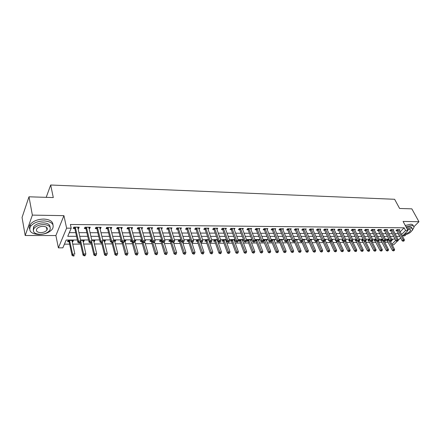 <?xml version="1.0" encoding="UTF-8"?>
<svg xmlns="http://www.w3.org/2000/svg" width="441" height="441" viewBox="0 0 441 441"><rect width="100%" height="100%" fill="white"/><g stroke="black" fill="none" stroke-linecap="round" stroke-linejoin="round"><path stroke-width="0.66" d="M77.368 239.998L66.167 240.031L62.854 247.831L58.394 247.87L66.613 228.162L71.199 228.195L67.749 236.315L76.547 236.315M55.886 235.544L63.923 215.649L32.369 215.109L28.985 196.802L22.05 217.468L25.198 235.516L55.886 235.544L58.394 247.87M402.644 235.858L404.744 235.858L405.952 234.651M397.209 241.288L393.664 244.832L392.187 244.843M64.408 244.171L69.628 244.143M72.677 244.121L80.565 244.077M83.608 244.055L91.309 244.011M94.341 243.989L101.865 243.945M104.886 243.928L112.24 243.879M115.25 243.862L122.433 243.818M125.431 243.801L132.449 243.757M135.442 243.741L142.3 243.697M145.282 243.68L151.985 243.636M154.951 243.619L161.505 243.581M164.465 243.564L170.871 243.526M173.82 243.504L180.082 243.465M183.021 243.449L189.145 243.41M192.072 243.393L198.064 243.355M200.98 243.338L206.835 243.305M209.74 243.289L215.467 243.25M218.367 243.234L223.967 243.2M226.856 243.184L232.335 243.151M235.207 243.129L240.571 243.096M243.432 243.079L248.68 243.046M251.53 243.03L256.662 243.002M259.506 242.985L264.528 242.952M267.362 242.936L272.273 242.903M275.096 242.886L279.908 242.859M282.72 242.842L287.422 242.815M290.222 242.798L294.831 242.765M297.62 242.748L302.129 242.721M304.907 242.704L309.323 242.677M312.09 242.66L316.412 242.638M319.174 242.616L323.402 242.594M326.153 242.578L330.292 242.55M333.032 242.533L337.084 242.511M339.813 242.495L343.782 242.467M346.499 242.451L350.386 242.429M353.092 242.412L356.901 242.39M359.597 242.374L363.323 242.352M366.008 242.335L369.663 242.313M372.336 242.296L375.914 242.274M378.576 242.258L382.082 242.236M384.734 242.219L388.168 242.197M32.369 215.109L25.198 235.516M413.912 226.729L418.95 221.707L403.085 221.437L407.98 230.527L402.407 236.095M28.985 196.802L53.3 197.568L50.682 185.011L394.623 199.282L399.601 208.466L411.833 208.852L418.95 221.707M390.5 241.585L390.792 241.293M392.005 240.064L392.925 239.132M389.061 239.435L387.336 239.441L386.399 240.406L387.181 240.4M382.749 239.457L381.245 239.463L380.302 240.428L381.101 240.422M376.349 239.474L375.065 239.48L374.128 240.455L374.938 240.45M369.861 239.496L368.797 239.502L367.871 240.477L368.687 240.477M363.279 239.518L362.452 239.518L361.526 240.505L362.359 240.499M356.604 239.535L356.014 239.54L355.093 240.532L355.937 240.527M349.834 239.557L348.572 240.56L349.426 240.554M342.96 239.579L341.962 240.588L342.828 240.582M339.024 240.003L339.394 239.59L338.831 239.59M336.048 239.722L335.254 240.615L336.136 240.61M332.007 240.317L332.635 239.612L331.77 239.612M329.069 239.948L328.457 240.643L329.344 240.637M325.138 240.362L325.778 239.628L324.598 239.634M321.98 240.185L321.561 240.67L322.2 240.665M318.176 240.4L318.821 239.65L317.322 239.656M314.791 240.433L314.56 240.698L314.913 240.698M311.114 240.444L311.765 239.672L309.94 239.678M303.943 240.488L304.61 239.695L302.443 239.7M296.672 240.538L297.35 239.717L294.831 239.728M289.29 240.582L289.98 239.739L287.097 239.75M281.799 240.632L282.499 239.761L279.247 239.772M274.197 240.687L274.908 239.788L271.276 239.799M266.48 240.736L267.202 239.81L263.271 240.069M263.183 240.907L263.641 240.907M258.647 240.792L259.374 239.832L255.576 239.843L255.135 240.433M254.948 240.946L255.78 240.94M250.692 240.852L251.431 239.86L247.577 239.871L246.756 240.979L247.803 240.973M242.616 240.913L243.366 239.882L239.452 239.893L238.642 241.012L239.706 241.006M235.097 239.91L231.194 239.921L230.395 241.045L231.475 241.04M235.125 239.976L234.408 240.973M226.448 239.937L222.815 239.948L222.021 241.078L223.118 241.073M226.586 240.312L226.079 241.04M217.661 239.959L214.298 239.97L213.516 241.117L214.635 241.111M217.909 240.67L217.617 241.095L217.292 240.18M208.725 239.987L205.644 239.998L204.878 241.15L206.008 241.144M199.641 240.014L196.851 240.025L196.096 241.188L197.243 241.183M190.402 240.047L187.916 240.053L187.171 241.221L188.34 241.216M181.008 240.075L178.831 240.08L178.103 241.26L179.289 241.255M171.45 240.102L169.598 240.108L168.881 241.299L170.088 241.293M161.731 240.13L160.215 240.136L159.51 241.337L160.739 241.332M155.045 240.543L155.271 240.152L154.929 240.152M151.836 240.163L150.668 240.169L149.979 241.376L151.23 241.37M144.78 241.398L145.64 240.18L144.874 240.185M141.776 240.196L140.96 240.196L140.288 241.414L141.555 241.409M134.803 241.436L135.183 241.436L135.85 240.213L134.637 240.213M131.528 240.224L131.093 240.224L130.431 241.459L131.721 241.453M124.809 241.481L125.238 241.475L125.889 240.24L124.224 240.246M121.104 240.257L120.404 241.497L121.429 241.492M114.643 241.519L115.123 241.519L115.757 240.273L113.618 240.279M110.603 240.742L110.2 241.541L110.801 241.536M104.302 241.563L104.826 241.563L105.449 240.306L102.819 240.312M93.773 241.607L94.352 241.602L94.953 240.334L91.822 240.345M83.057 241.651L83.691 241.646L84.275 240.367L80.615 240.378M72.148 241.696L72.842 241.69L73.404 240.4L68.118 240.417L67.567 241.712L69 241.707M400.147 231.834L404.127 227.81L70.389 224.497L71.199 228.195M69.303 232.65L75.731 232.666M78.878 232.677L86.883 232.705M90.014 232.716L97.83 232.743M100.95 232.749L108.58 232.776M111.694 232.787L119.136 232.809M122.24 232.82L129.511 232.842M132.603 232.854L139.703 232.876M142.785 232.887L149.714 232.909M152.79 232.92L159.559 232.942M162.619 232.953L169.234 232.975M172.288 232.986L178.743 233.008M181.786 233.019L188.098 233.035M191.129 233.046L197.292 233.069M200.313 233.08L206.338 233.096M209.348 233.107L215.236 233.124M218.234 233.135L223.989 233.157M226.977 233.162L232.6 233.184M235.577 233.19L241.078 233.212M244.038 233.223L249.419 233.239M252.373 233.245L257.627 233.267M260.57 233.272L265.708 233.289M268.641 233.3L273.668 233.317M276.584 233.328L281.501 233.344M284.412 233.355L289.219 233.366M292.113 233.377L296.815 233.394M299.704 233.405L304.301 233.416M307.179 233.427L311.677 233.443M314.538 233.449L318.942 233.465M321.792 233.476L326.097 233.487M328.942 233.498L333.153 233.51M335.987 233.521L340.105 233.537M342.927 233.543L346.957 233.559M349.768 233.565L353.71 233.581M356.51 233.587L360.369 233.603M363.158 233.609L366.94 233.625M369.712 233.631L373.411 233.642M376.179 233.653L379.795 233.664M382.551 233.675L386.09 233.686M388.835 233.697L392.303 233.708M395.037 233.713L398.377 233.625M399.298 230.235L399.844 229.678L396.933 229.656L395.957 230.649L396.751 230.654M393.196 230.202L393.752 229.629L390.798 229.607L389.827 230.61L390.627 230.615M387.011 230.169L387.573 229.585L384.574 229.557L383.609 230.566L384.425 230.571M380.737 230.136L381.311 229.535L378.273 229.513L377.309 230.527L378.135 230.533M374.376 230.103L374.955 229.485L371.879 229.458L370.92 230.483L371.757 230.489M367.926 230.064L368.516 229.436L365.396 229.408L364.442 230.439L365.291 230.445M361.388 230.031L361.989 229.381L358.82 229.359L357.872 230.395L358.731 230.4M354.757 229.998L355.363 229.331L352.15 229.309L351.207 230.351L352.083 230.356M348.032 229.965L348.644 229.281L345.386 229.254L344.449 230.307L345.336 230.312M341.207 229.932L341.83 229.226L338.523 229.199L337.591 230.257L338.49 230.263M334.284 229.899L334.917 229.171L331.566 229.144L330.64 230.213L331.549 230.219M327.261 229.86L327.906 229.116L324.499 229.088L323.578 230.163L324.504 230.169M320.133 229.827L320.783 229.061L317.333 229.033L316.418 230.119L317.355 230.125M312.901 229.794L313.562 229.006L310.056 228.978L309.152 230.07L310.1 230.075M305.558 229.761L306.23 228.951L302.675 228.923L301.771 230.02L302.741 230.026M298.105 229.728L298.789 228.89L295.178 228.862L294.285 229.97L295.266 229.976M290.542 229.7L291.236 228.829L287.571 228.802L286.683 229.921L287.681 229.926M282.863 229.667L283.563 228.769L279.842 228.741L278.966 229.866L279.974 229.871M275.063 229.634L275.779 228.708L271.998 228.681L271.127 229.816L272.152 229.822M267.141 229.607L267.869 228.647L264.027 228.62L263.167 229.761L264.214 229.767M259.099 229.574L259.837 228.587L255.934 228.554L255.085 229.706L256.144 229.717M250.929 229.546L251.679 228.521L247.715 228.493L246.872 229.651L247.952 229.662M242.627 229.518L243.388 228.46L239.364 228.427L238.531 229.596L239.623 229.601M234.193 229.491L234.97 228.394L230.88 228.361L230.059 229.541L231.167 229.546M225.621 229.469L226.409 228.328L222.253 228.295L221.443 229.48L222.573 229.491M216.911 229.447L217.716 228.256L213.488 228.223L212.689 229.425L213.835 229.43M208.053 229.392L208.874 228.19L204.58 228.157L203.792 229.364L204.96 229.37M199.04 229.331L199.889 228.118L195.523 228.085L194.751 229.303L195.936 229.309M189.873 229.27L190.755 228.047L186.317 228.014L185.551 229.243L186.758 229.248M180.556 229.21L181.466 227.975L176.951 227.942L176.202 229.182L177.431 229.188M171.08 229.144L172.018 227.903L167.431 227.865L166.692 229.116L167.938 229.122M161.439 229.083L162.415 227.826L157.74 227.788L157.024 229.05L158.291 229.061M151.632 229.017L152.641 227.749L147.889 227.71L147.184 228.984L148.474 228.995M141.655 228.951L142.697 227.672L137.862 227.633L137.168 228.918L138.485 228.929M131.506 228.879L131.892 228.885L132.576 227.595L127.658 227.556L126.98 228.851L128.32 228.857M121.17 228.813L121.611 228.813L122.278 227.512L117.273 227.473L116.611 228.78L117.973 228.791M110.652 228.741L111.149 228.747L111.799 227.429L106.7 227.391L106.061 228.708L107.444 228.719M99.947 228.67L100.498 228.675L101.127 227.347L95.934 227.308L95.317 228.636L96.722 228.647M89.043 228.598L89.65 228.598L90.262 227.264L84.975 227.22L84.374 228.565L85.808 228.576M77.936 228.521L78.608 228.526L79.198 227.176L73.812 227.137L73.234 228.493L74.694 228.499M50.682 185.011L46.2 197.342M63.923 215.649L66.613 228.162M404.127 227.81L405.571 230.511L407.98 230.527M395.136 239.127L391.663 239.138M388.912 239.143L385.362 239.154M382.601 239.165L378.973 239.171M376.201 239.182L372.496 239.193M369.712 239.198L365.925 239.209M363.136 239.215L359.266 239.226M356.46 239.237L352.502 239.243M349.685 239.254L345.645 239.265M342.817 239.27L338.688 239.281M335.849 239.292L331.626 239.303M328.771 239.309L324.455 239.32M321.594 239.331L317.184 239.342M314.312 239.347L309.797 239.364M306.914 239.369L302.3 239.38M299.406 239.391L294.693 239.402M291.782 239.413L286.964 239.424M284.043 239.43L279.114 239.446M276.182 239.452L271.138 239.469M268.2 239.474L263.04 239.491M260.085 239.496L254.815 239.513M251.85 239.518L246.453 239.535M243.476 239.546L237.958 239.557M234.97 239.568L229.326 239.584M226.327 239.59L220.55 239.606M217.54 239.612L211.625 239.628M208.604 239.639L202.551 239.656M199.519 239.661L193.329 239.678M190.286 239.689L183.947 239.706M180.893 239.717L174.404 239.733M171.34 239.739L164.697 239.761M161.621 239.766L154.819 239.788M151.732 239.794L144.769 239.816M141.666 239.821L134.538 239.843M131.429 239.849L124.125 239.871M121.005 239.876L113.519 239.898M110.388 239.91L102.725 239.926M99.583 239.937L91.728 239.959M88.575 239.965L80.527 239.987M391.878 244.253L395.77 240.345M400.621 237.881L398.124 240.378M396.448 236.409L399.794 236.31M401.569 234.524L405.571 230.511M79.7 236.321L87.726 236.321M90.868 236.321L98.701 236.326M101.832 236.326L109.478 236.326M112.604 236.326L120.068 236.332M123.177 236.332L130.464 236.332M133.568 236.332L140.679 236.337M143.772 236.337L150.717 236.337M153.799 236.337L160.585 236.343M163.655 236.343L170.281 236.343M173.341 236.343L179.812 236.348M182.861 236.348L189.189 236.348M192.226 236.348L198.4 236.354M201.427 236.354L207.468 236.354M210.484 236.354L216.382 236.359M219.386 236.359L225.153 236.359M228.146 236.359L233.78 236.365M236.762 236.365L242.274 236.365M245.24 236.365L250.626 236.365M253.586 236.37L258.85 236.37M261.8 236.37L266.948 236.37M269.886 236.37L274.919 236.376M277.847 236.376L282.769 236.376M285.68 236.376L290.492 236.376M293.397 236.382L298.105 236.382M300.999 236.382L305.602 236.382M308.485 236.382L312.989 236.387M315.855 236.387L320.26 236.387M323.121 236.387L327.431 236.387M330.276 236.393L334.493 236.393M337.332 236.393L341.455 236.393M344.283 236.393L348.318 236.393M351.13 236.398L355.082 236.398M357.883 236.398L361.747 236.398M364.542 236.398L368.323 236.398M371.102 236.404L374.8 236.404M377.573 236.404L381.195 236.404M383.951 236.404L387.496 236.404M390.246 236.409L393.714 236.409M398.278 233.724L399.695 236.409M72.561 240.406L72.842 241.69M83.404 240.373L83.691 241.646M94.054 240.339L94.352 241.602M104.517 240.306L104.826 241.563M114.798 240.273L115.123 241.519M124.908 240.246L125.238 241.475M134.841 240.213L135.183 241.436M208.676 240.086L209.04 241.133M207.705 228.311L208.08 229.392M198.704 228.151L199.112 229.331M189.575 228.036L189.988 229.27M180.308 227.964L180.711 229.21M170.882 227.892L171.279 229.149M161.296 227.815L161.682 229.083M151.55 227.743L151.925 229.017M141.627 227.666L141.996 228.951M131.534 227.584L131.892 228.885M121.264 227.506L121.611 228.813M110.807 227.424L111.149 228.747M100.168 227.341L100.498 228.675M89.33 227.258L89.65 228.598M78.3 227.17L78.608 228.526M397.925 229.932L396.95 230.924L402.186 240.841L403.179 239.854L397.721 229.662M403.625 240.863L403.228 241.26L404.11 240.863L403.625 240.863L403.179 239.854L404.397 239.849L399.055 229.673M396.95 230.924L396.371 230.23M402.186 240.841L403.228 241.26M404.11 240.863L404.397 239.849M386.812 239.976L392.44 250.505L393.4 249.551L394.612 249.534L390.235 241.067M388.124 239.441L393.4 249.551L393.841 250.543L393.455 250.923L394.326 250.538L393.841 250.543M394.612 249.534L394.326 250.538M393.455 250.923L392.44 250.505M391.801 229.888L390.831 230.886L396.04 240.869L397.032 239.876L391.597 229.612M397.484 240.891L397.087 241.288L397.975 240.891L397.484 240.891L397.032 239.876L398.267 239.871L392.953 229.623M390.831 230.886L390.241 230.18M396.04 240.869L397.087 241.288M397.975 240.891L398.267 239.871M385.594 229.838L384.629 230.847L389.816 240.896L390.803 239.898L385.39 229.568M391.255 240.924L390.864 241.321L391.757 240.918L391.255 240.924L390.803 239.898L392.055 239.893L386.763 229.579M384.629 230.847L384.034 230.125M389.816 240.896L390.864 241.321M391.757 240.918L392.055 239.893M379.299 229.794L378.339 230.808L383.499 240.924L384.48 239.921L379.095 229.518M384.943 240.951L384.552 241.354L385.451 240.951L384.943 240.951L384.48 239.921L385.754 239.915L380.489 229.529M378.339 230.808L377.733 230.075M383.499 240.924L384.552 241.354M385.451 240.951L385.754 239.915M380.726 239.992L386.333 250.598L387.292 249.639L388.515 249.623L384.227 241.221M382.038 239.457L387.292 249.639L387.738 250.637L387.352 251.023L388.229 250.631L387.738 250.637M388.515 249.623L388.229 250.631M387.352 251.023L386.333 250.598M374.552 240.009L380.148 250.692L381.101 249.727L382.341 249.711L378.135 241.381M375.87 239.48L381.101 249.727L381.548 250.731L381.167 251.116L382.049 250.725L381.548 250.731M382.341 249.711L382.049 250.725M381.167 251.116L380.148 250.692M368.301 240.025L373.874 250.791L374.822 249.821L376.085 249.799L371.901 241.42M369.619 239.496L374.822 249.821L375.274 250.83L374.9 251.216L375.782 250.824L375.274 250.83M376.085 249.799L375.782 250.824M374.9 251.216L373.874 250.791M372.921 229.744L371.961 230.764L377.099 240.957L378.075 239.943L372.717 229.469M378.543 240.984L378.152 241.387L379.056 240.979L378.543 240.984L378.075 239.943L379.365 239.937L374.122 229.48M371.961 230.764L371.35 230.026M377.099 240.957L378.152 241.387M379.056 240.979L379.365 239.937M361.962 240.042L367.513 250.885L368.461 249.909L369.74 249.893L365.578 241.453M364.101 241.051L368.919 250.929L368.538 251.32L369.051 251.309L369.431 250.918L368.919 250.929M369.74 249.893L369.431 250.918M368.538 251.32L367.513 250.885M412.203 230.478L414.016 227.335C413.983 226.194 413.074 225.594 411.304 225.533L405.979 226.806M413.305 226.018C413.261 224.882 412.352 224.282 410.588 224.221L405.268 225.489M406.448 227.677L409.943 226.9C411.227 226.939 411.877 227.374 411.905 228.201L412.037 228.449M403.482 235.02L403.675 235.025C408.344 234.27 411.304 232.401 412.555 229.403C412.533 228.576 411.877 228.146 410.593 228.107L407.098 228.89M404.706 233.802L404.893 233.807C407.903 233.322 409.81 232.115 410.621 230.185L409.353 229.348L407.534 229.695M39.023 234.535C45.318 234.27 49.833 232.368 52.556 228.829C54.535 224.249 51.724 221.608 44.122 220.908C37.865 221.106 33.318 222.959 30.479 226.459C28.384 231.244 31.228 233.939 39.023 234.535M52.975 224.723C52.749 221.305 49.679 219.42 43.764 219.067C37.518 219.254 32.976 221.101 30.142 224.607C29.183 226.068 29.001 227.468 29.597 228.807M33.29 230.059L33.582 226.867C35.616 224.342 38.885 223.003 43.394 222.854C47.815 223.118 50.031 224.541 50.037 227.121M40.043 234.353C44.58 234.165 47.832 232.798 49.811 230.257C51.255 226.939 49.227 225.042 43.725 224.557C39.21 224.712 35.93 226.051 33.896 228.576C32.391 231.994 34.442 233.923 40.043 234.353M43.058 226.321C40.148 226.426 38.036 227.291 36.735 228.923C35.771 231.112 37.088 232.352 40.688 232.639C43.609 232.517 45.71 231.641 46.989 230.004C47.926 227.859 46.614 226.63 43.058 226.321M26.295 204.822L25.666 206.691M366.449 229.695L365.495 230.726L370.605 240.984L371.576 239.965L366.245 229.419M372.05 241.012L371.658 241.42L372.573 241.012L372.05 241.012L371.576 239.965L372.882 239.965L367.673 229.43M365.495 230.726L364.878 229.97M370.605 240.984L371.658 241.42M372.573 241.012L372.882 239.965M359.884 229.645L358.935 230.682L364.018 241.018L364.988 239.992L359.68 229.364M365.462 241.045L365.076 241.453L365.991 241.04L365.462 241.045L364.988 239.992L366.311 239.987L361.129 229.375M358.935 230.682L358.312 229.915M364.018 241.018L365.076 241.453M365.991 241.04L366.311 239.987M353.23 229.596L352.282 230.637L357.337 241.051L358.301 240.014L353.026 229.314M358.781 241.073L358.395 241.486L359.321 241.073L358.781 241.073L358.301 240.014L359.647 240.009L354.492 229.326M352.282 230.637L351.653 229.86M357.337 241.051L358.395 241.486M359.321 241.073L359.647 240.009M346.477 229.546L345.54 230.599L350.562 241.078L351.521 240.036L346.273 229.259M352.006 241.106L351.62 241.525L352.552 241.106L352.006 241.106L351.521 240.036L352.883 240.036L347.762 229.27M345.54 230.599L344.895 229.805M350.562 241.078L351.62 241.525M352.552 241.106L352.883 240.036M339.625 229.496L338.694 230.555L343.688 241.111L344.642 240.064L339.421 229.21M345.132 241.139L344.746 241.558L345.683 241.139L345.132 241.139L344.642 240.064L346.025 240.058L340.937 229.221M338.694 230.555L338.043 229.744M343.688 241.111L344.746 241.558L348.831 250.19L350.165 250.174L345.761 240.896M345.683 241.139L346.025 240.058M355.534 240.058L361.069 250.984L362.006 250.003L363.307 249.981L359.084 241.326M357.734 241.216L362.469 251.028L362.094 251.42L362.993 251.017L362.469 251.028M363.307 249.981L362.993 251.017M362.094 251.42L361.069 250.984M349.013 240.075L354.531 251.089L355.463 250.097L356.78 250.075L352.497 241.166M351.284 241.381L355.937 251.127L355.562 251.524L356.085 251.513L356.46 251.116L355.937 251.127M356.78 250.075L356.46 251.116M355.562 251.524L354.531 251.089M342.409 240.091L347.899 251.188L348.831 250.19L349.305 251.227L348.93 251.629L349.84 251.221L349.305 251.227M350.165 250.174L349.84 251.221M348.93 251.629L347.899 251.188M335.706 240.108L341.18 251.293L342.1 250.284L343.456 250.268L338.909 240.565M338.038 241.591L342.58 251.331L342.21 251.734L343.12 251.326L342.58 251.331M343.456 250.268L343.12 251.326M342.21 251.734L341.18 251.293M329.67 241.194L334.355 251.398L335.276 250.383L336.648 250.367L331.963 240.224M328.909 240.125L329.427 240.736M331.241 241.629L335.761 251.436L335.392 251.844L336.312 251.431L335.761 251.436M336.648 250.367L336.312 251.431M335.392 251.844L334.355 251.398M332.679 229.441L331.753 230.511L336.709 241.144L337.657 240.086L332.475 229.155M338.153 241.172L337.773 241.596L338.716 241.172L338.153 241.172L337.657 240.086L339.063 240.086L334.008 229.166M331.753 230.511L331.092 229.684M336.709 241.144L337.773 241.596M338.716 241.172L339.063 240.086M322.856 241.387L327.437 251.502L328.352 250.482L329.747 250.46L324.879 239.634M324.256 241.475L328.843 251.546L328.479 251.949L329.399 251.535L328.843 251.546M329.747 250.46L329.399 251.535M328.479 251.949L327.437 251.502M325.629 229.392L324.708 230.461L329.631 241.177L330.574 240.113L325.425 229.1M331.075 241.205L330.695 241.629L331.643 241.205L331.075 241.205L330.574 240.113L331.996 240.108L326.985 229.111M324.708 230.461L324.041 229.629M329.631 241.177L330.695 241.629M331.643 241.205L331.996 240.108M315.943 241.585L320.42 251.607L321.329 250.582L322.74 250.565L317.911 239.656M317.167 241.293L321.825 251.651L321.461 252.065L322.388 251.646L321.825 251.651M322.74 250.565L322.388 251.646M321.461 252.065L320.42 251.607M318.474 229.337L317.559 230.417L322.448 241.21L323.38 240.141L318.27 229.044M323.887 241.238L323.512 241.668L324.466 241.238L323.887 241.238L323.38 240.141L324.83 240.136L319.852 229.055M317.559 230.417L316.886 229.568M322.448 241.21L323.512 241.668M324.466 241.238L324.83 240.136M308.915 241.745L313.297 251.717L314.201 250.686L315.635 250.664L310.844 239.678M309.907 240.951L314.703 251.761L314.339 252.175L315.276 251.756L314.703 251.761M315.635 250.664L315.276 251.756M314.339 252.175L313.297 251.717M311.214 229.281L310.304 230.373L315.155 241.244L316.081 240.163L311.01 228.984M316.594 241.271L316.225 241.707L317.184 241.271L316.594 241.271L316.081 240.163L317.548 240.163L312.614 229M310.304 230.373L309.621 229.502M315.155 241.244L316.225 241.707M317.184 241.271L317.548 240.163M301.721 241.778L306.076 251.828L306.969 250.786L308.424 250.769L303.673 239.7M302.537 240.588L307.476 251.872L307.118 252.291L308.055 251.866L307.476 251.872M308.424 250.769L308.055 251.866M307.118 252.291L306.076 251.828M303.843 229.226L302.945 230.323L307.752 241.282L308.672 240.191L303.64 228.929M309.191 241.31L308.821 241.745L309.786 241.304L309.191 241.31L308.672 240.191L310.161 240.185L305.271 228.94M302.945 230.323L302.25 229.441M307.752 241.282L308.821 241.745M309.786 241.304L310.161 240.185M294.384 241.712L298.739 251.943L299.626 250.896L301.104 250.874L296.396 239.722M294.88 239.849L300.139 251.987L299.786 252.406L300.729 251.976L300.139 251.987M301.104 250.874L300.729 251.976M299.786 252.406L298.739 251.943M296.363 229.171L295.47 230.279L300.238 241.315L301.148 240.218L296.159 228.868M301.677 241.343L301.308 241.784L302.283 241.343L301.677 241.343L301.148 240.218L302.664 240.213L297.813 228.885M295.47 230.279L294.764 229.375M300.238 241.315L301.308 241.784M302.283 241.343L302.664 240.213M286.865 241.481L291.297 252.054L292.179 251.001L293.678 250.979L289.009 239.744M287.372 239.75L292.697 252.103L292.344 252.522L293.298 252.092L292.697 252.103M293.678 250.979L293.298 252.092M292.344 252.522L291.297 252.054M288.767 229.116L287.885 230.23L292.609 241.354L293.513 240.246L288.563 228.813M294.042 241.381L293.678 241.822L294.66 241.376L294.042 241.381L293.513 240.246L295.051 240.24L290.244 228.824M287.885 230.23L287.168 229.309M292.609 241.354L293.678 241.822M294.66 241.376L295.051 240.24M281.06 229.055L280.178 230.18L284.858 241.387L285.757 240.273L280.856 228.752M286.292 241.414L285.933 241.861L286.92 241.414L286.292 241.414L285.757 240.273L287.317 240.268L282.56 228.763M280.178 230.18L279.456 229.243M284.858 241.387L285.933 241.861M286.92 241.414L287.317 240.268M273.227 228.995L272.356 230.13L276.992 241.425L277.88 240.301L273.023 228.692M278.425 241.453L278.067 241.9L279.059 241.453L278.425 241.453L277.88 240.301L279.462 240.295L274.754 228.703M272.356 230.13L271.623 229.171M276.992 241.425L278.067 241.9M279.059 241.453L279.462 240.295M265.278 228.94L264.413 230.081L268.999 241.464L269.875 240.328L265.074 228.625M270.427 241.492L270.074 241.944L271.072 241.486L270.427 241.492L269.875 240.328L271.485 240.323L266.833 228.642M264.413 230.081L263.668 229.1M268.999 241.464L270.074 241.944M271.072 241.486L271.485 240.323M257.202 228.879L256.348 230.026L260.879 241.497L261.75 240.362L256.998 228.565M262.307 241.53L261.96 241.982L262.61 241.982L262.963 241.525L262.307 241.53L261.75 240.362L263.387 240.356L258.784 228.576M256.348 230.026L255.587 229.028M260.879 241.497L261.96 241.982M262.963 241.525L263.387 240.356M248.994 228.813L248.151 229.976L252.627 241.536L253.492 240.389L248.79 228.499M254.055 241.569L253.713 242.026L254.374 242.026L254.722 241.563L254.055 241.569L253.492 240.389L255.152 240.384L250.604 228.515M248.151 229.976L247.379 228.956M252.627 241.536L253.713 242.026M254.722 241.563L255.152 240.384M240.659 228.752L239.827 229.921L244.248 241.58L245.102 240.417L240.461 228.432M245.67 241.607L245.328 242.07L246.348 241.607L245.67 241.607L245.102 240.417L246.789 240.411L242.302 228.449M239.827 229.921L239.044 228.879M244.248 241.58L245.328 242.07M246.348 241.607L246.789 240.411M232.192 228.692L231.371 229.866L235.731 241.618L236.574 240.45L231.988 228.366M237.153 241.646L236.817 242.115L237.501 242.109L237.837 241.646L237.153 241.646L236.574 240.45L238.289 240.444L233.862 228.383M231.371 229.866L230.571 228.802M235.731 241.618L236.817 242.115M237.837 241.646L238.289 240.444M223.587 228.625L222.777 229.811L227.076 241.657L227.903 240.483L223.383 228.3M228.493 241.69L228.157 242.159L228.857 242.153L229.188 241.685L228.493 241.69L227.903 240.483L229.651 240.477L225.285 228.317M222.777 229.811L221.961 228.719M227.076 241.657L228.157 242.159M229.188 241.685L229.651 240.477M214.839 228.559L214.039 229.755L218.278 241.701L219.094 240.51L214.64 228.234M219.69 241.729L219.359 242.203L220.07 242.203L220.401 241.729L219.69 241.729L219.094 240.51L220.869 240.505L216.57 228.251M214.039 229.755L213.212 228.642M218.278 241.701L219.359 242.203M220.401 241.729L220.869 240.505M205.953 228.493L205.159 229.7L209.332 241.74L210.137 240.543L205.749 228.162M210.743 241.773L210.418 242.252L211.14 242.247L211.46 241.767L210.743 241.773L210.137 240.543L211.945 240.538L207.717 228.179M205.159 229.7L204.321 228.554M209.332 241.74L210.418 242.252M211.46 241.767L211.945 240.538M196.912 228.427L196.135 229.64L200.236 241.784L201.03 240.577L196.714 228.096M201.642 241.817L201.322 242.296L202.055 242.291L202.375 241.811L201.642 241.817L201.03 240.577L202.866 240.571L198.709 228.107M196.135 229.64L195.28 228.471M200.236 241.784L201.322 242.296M202.375 241.811L202.866 240.571M187.723 228.355L186.962 229.585L190.986 241.828L191.769 240.61L187.524 228.025M192.386 241.861L192.072 242.346L192.822 242.341L193.136 241.855L192.386 241.861L191.769 240.61L193.638 240.604L189.553 228.036M186.962 229.585L186.085 228.383M190.986 241.828L192.072 242.346M193.136 241.855L193.638 240.604M178.379 228.284L177.629 229.524L181.582 241.872L182.354 240.643L178.181 227.947M182.976 241.905L182.668 242.396L183.428 242.39L183.737 241.9L182.976 241.905L182.354 240.643L184.25 240.637L180.248 227.964M177.629 229.524L176.742 228.295M181.582 241.872L182.668 242.396M183.737 241.9L184.25 240.637M168.875 228.212L168.142 229.463L172.018 241.916L172.773 240.676L168.677 227.876M173.407 241.949L173.104 242.44L173.875 242.44L174.178 241.944L173.407 241.949L172.773 240.676L174.702 240.67L170.777 227.892M168.142 229.463L167.233 228.201M172.018 241.916L173.104 242.44M174.178 241.944L174.702 240.67M159.212 228.14L158.49 229.403L162.282 241.96L163.021 240.714L159.014 227.799M163.666 241.993L163.368 242.495L164.151 242.489L164.449 241.988L163.666 241.993L163.021 240.714L164.984 240.703L161.152 227.815M158.49 229.403L157.564 228.102M162.282 241.96L163.368 242.495M164.449 241.988L164.984 240.703M149.378 228.069L148.672 229.337L152.377 242.004L153.104 240.747L149.179 227.721M153.755 242.043L153.462 242.544L154.262 242.539L154.554 242.037L153.755 242.043L153.104 240.747L155.1 240.742L151.357 227.738M148.672 229.337L147.724 228.003M152.377 242.004L153.462 242.544M154.554 242.037L155.1 240.742M139.373 227.991L138.678 229.276L142.3 242.054L143.011 240.786L139.174 227.644M143.672 242.087L143.386 242.594L144.201 242.589L144.483 242.087L143.672 242.087L143.011 240.786L145.045 240.775L141.39 227.661M138.678 229.276L137.713 227.903M142.3 242.054L143.386 242.594M144.483 242.087L145.045 240.775M279.181 241.1L283.745 252.169L284.616 251.105L286.137 251.083L281.518 239.766M279.853 239.772L285.14 252.219L284.792 252.643L285.751 252.208L285.14 252.219M286.137 251.083L285.751 252.208M284.792 252.643L283.745 252.169M271.32 240.803L276.077 252.291L276.937 251.216L278.486 251.194L273.911 239.788M272.224 239.794L277.472 252.335L277.124 252.765L278.089 252.324L277.472 252.335M278.486 251.194L278.089 252.324M277.124 252.765L276.077 252.291M263.327 240.521L268.288 252.406L269.142 251.331L270.713 251.304L266.188 239.81M264.473 239.816L269.683 252.456L269.341 252.886L270.311 252.445L269.683 252.456M270.713 251.304L270.311 252.445M269.341 252.886L268.288 252.406M255.251 240.279L255.978 241.249L260.383 252.528L261.232 251.442L262.825 251.42L258.349 239.838M256.612 239.843L261.772 252.577L261.436 253.013L262.412 252.566L261.772 252.577M262.825 251.42L262.412 252.566M261.436 253.013L260.383 252.528M247.263 240.295L248.002 241.282L252.357 252.654L253.195 251.557L254.81 251.535L250.389 239.86M248.625 239.865L253.74 252.699L253.404 253.14L254.391 252.693L253.74 252.699M254.81 251.535L254.391 252.693M253.404 253.14L252.357 252.654M239.149 240.312L239.898 241.315L244.204 252.776L245.031 251.673L246.673 251.651L242.307 239.887M240.516 239.893L245.587 252.825L245.251 253.266L246.243 252.814L245.587 252.825M246.673 251.651L246.243 252.814M245.251 253.266L244.204 252.776M230.908 240.323L231.674 241.354L235.918 252.902L236.734 251.794L238.405 251.767L234.099 239.91M232.275 239.915L237.302 252.952L236.971 253.399L237.969 252.941L237.302 252.952M238.405 251.767L237.969 252.941M236.971 253.399L235.918 252.902M222.54 240.339L223.317 241.392L227.506 253.035L228.311 251.91L230.009 251.888L225.759 239.937M223.912 239.943L228.885 253.084L228.559 253.531L229.563 253.073L228.885 253.084M230.009 251.888L229.563 253.073M228.559 253.531L227.506 253.035M214.039 240.351L214.828 241.425L218.957 253.167L219.75 252.037L221.476 252.009L217.292 239.965M215.412 239.97L220.329 253.217L220.009 253.669L220.698 253.658L221.018 253.206L220.329 253.217M221.476 252.009L221.018 253.206M220.009 253.669L218.957 253.167M205.401 240.367L206.206 241.464L210.269 253.299L211.057 252.158L212.805 252.136L208.687 239.987M206.779 239.992L211.641 253.349L211.322 253.807L212.022 253.796L212.341 253.338L211.641 253.349M212.805 252.136L212.341 253.338M211.322 253.807L210.269 253.299M196.62 240.378L197.441 241.503L201.438 253.432L202.215 252.285L203.996 252.258L200.495 241.905M198.003 240.02L202.805 253.487L202.496 253.944L203.207 253.933L203.516 253.476L202.805 253.487M203.996 252.258L203.516 253.476M202.496 253.944L201.438 253.432M187.701 240.389L188.533 241.541L192.469 253.569L193.23 252.412L195.038 252.39L191.664 242.148M189.084 240.047L193.831 253.625L193.522 254.088L194.244 254.077L194.553 253.614L193.831 253.625M195.038 252.39L194.553 253.614M193.522 254.088L192.469 253.569M178.633 240.4L179.487 241.585L183.346 253.713L184.095 252.544L185.937 252.517L182.684 242.396M180.022 240.075L184.702 253.762L184.404 254.231L185.137 254.22L185.44 253.751L184.702 253.762M185.937 252.517L185.44 253.751M184.404 254.231L183.346 253.713M169.416 240.411L170.287 241.624L174.074 253.851L174.807 252.676L176.676 252.649L173.489 242.44M170.81 240.102L175.424 253.906L175.127 254.374L175.876 254.363L176.174 253.895L175.424 253.906M176.676 252.649L176.174 253.895M175.127 254.374L174.074 253.851M160.05 240.417L160.932 241.668L164.642 253.999L165.364 252.814L167.266 252.787L164.14 242.489M161.445 240.136L165.987 254.049L165.7 254.523L166.455 254.512L166.748 254.038L165.987 254.049M167.266 252.787L166.748 254.038M165.7 254.523L164.642 253.999M150.519 240.428L151.423 241.707L155.05 254.143L155.761 252.947L157.696 252.919L154.51 242.115M152.586 242.109L156.395 254.198L156.108 254.678L156.88 254.666L157.167 254.187L156.395 254.198M157.696 252.919L157.167 254.187M156.108 254.678L155.05 254.143M140.828 240.433L141.748 241.751L145.298 254.292L145.993 253.09L147.961 253.062L144.687 241.607M142.95 242.379L146.632 254.352L146.351 254.832L147.14 254.821L147.421 254.336L146.632 254.352M147.961 253.062L147.421 254.336M146.351 254.832L145.298 254.292M130.977 240.439L131.914 241.795L135.376 254.446L136.054 253.233L138.055 253.2L134.698 241.062M133.149 242.649L136.704 254.501L136.429 254.986L137.234 254.975L137.504 254.49L136.704 254.501M138.055 253.2L137.504 254.49M136.429 254.986L135.376 254.446M129.191 227.914L128.513 229.21L132.041 242.103L132.735 240.819L128.993 227.567M133.408 242.137L133.127 242.649L133.954 242.644L134.235 242.131L133.408 242.137L132.735 240.819L134.808 240.814L131.247 227.584M128.513 229.21L127.532 227.799M132.041 242.103L133.127 242.649M134.235 242.131L134.808 240.814M122.052 242.379L125.283 254.6L125.944 253.377L127.978 253.343L124.583 240.246M120.95 240.444L121.264 240.874M123.111 242.699L126.6 254.655L126.335 255.146L127.151 255.135L127.416 254.644L126.6 254.655M127.978 253.343L127.416 254.644M126.335 255.146L125.283 254.6M118.171 229.144L118.822 227.821L118.171 229.144L121.6 242.153L122.278 240.858L118.635 227.484M122.956 242.186L122.686 242.704L123.53 242.699L123.8 242.181L122.956 242.186L122.278 240.858L124.384 240.852L120.928 227.501M118.166 229.127L117.163 227.688M121.6 242.153L122.686 242.704M123.8 242.181L124.384 240.852M111.937 242.699L115.007 254.76L115.658 253.52L117.725 253.492L114.423 240.279M112.902 242.754L115.658 253.52L116.319 254.815L116.06 255.311L116.893 255.295L117.152 254.804L116.319 254.815M117.725 253.492L117.152 254.804M116.06 255.311L115.007 254.76M108.282 227.76L107.637 229.077L110.972 242.203L111.628 240.896L108.084 227.402M112.317 242.236L112.053 242.754L112.913 242.754L113.177 242.23L112.317 242.236L111.628 240.896L113.772 240.891L110.421 227.418M107.637 229.077L106.606 227.578M110.972 242.203L112.053 242.754M113.177 242.23L113.772 240.891M101.59 242.809L104.556 254.92L105.184 253.674L107.295 253.641L104.093 240.306M102.373 242.247L105.184 253.674L105.862 254.975L105.608 255.477L106.452 255.46L106.705 254.964L105.862 254.975M107.295 253.641L106.705 254.964M105.608 255.477L104.556 254.92M97.544 227.677L96.921 229.006L100.146 242.252L100.785 240.935L97.345 227.319M101.485 242.285L101.226 242.815L102.103 242.809L102.356 242.285L101.485 242.285L100.785 240.935L102.968 240.929L99.721 227.335M96.921 229.006L95.862 227.462M100.146 242.252L101.226 242.815M102.356 242.285L102.968 240.929M91.044 242.864L93.916 255.08L94.523 253.823L96.673 253.796L93.575 240.339M91.651 241.651L94.523 253.823L95.212 255.141L94.964 255.642L95.824 255.631L96.066 255.13L95.212 255.141M96.673 253.796L96.066 255.13M94.964 255.642L93.916 255.08M86.607 227.595L86.001 228.94L89.121 242.302L89.744 240.973L86.414 227.231M90.449 242.341L90.201 242.87L91.089 242.864L91.342 242.335L90.449 242.341L89.744 240.973L91.965 240.968L88.834 227.253M86.001 228.94L84.92 227.341M89.121 242.302L90.201 242.87M91.342 242.335L91.965 240.968M80.168 242.307L83.079 255.245L83.674 253.977L85.857 253.95L82.875 240.373M80.747 241.029L83.674 253.977L84.369 255.306L84.132 255.813L85.003 255.802L85.245 255.295L84.369 255.306M85.857 253.95L85.245 255.295M84.132 255.813L83.079 255.245M75.472 227.512L74.887 228.868L77.892 242.357L78.492 241.018L75.279 227.148M79.209 242.39L78.492 241.018L80.758 241.006L79.876 242.925L80.119 242.39L79.209 242.39L78.967 242.925L79.876 242.925M77.743 227.165L80.758 241.006L80.119 242.39M74.887 228.868L73.779 227.22M77.892 242.357L78.967 242.925M68.107 240.444L69.187 242.07L72.054 255.416L72.622 254.137L74.849 254.104L71.977 240.406M69.557 240.417L72.622 254.137L73.327 255.477L73.101 255.989L73.989 255.973L74.22 255.466L73.327 255.477M74.22 255.466L73.989 255.973M73.101 255.989L72.054 255.416M397.782 229.733L396.812 230.726M387.242 240.466L388.185 239.507M387.38 240.665L388.323 239.706M391.658 229.684L390.687 230.682M385.451 229.634L384.486 230.643M379.155 229.585L378.196 230.599M381.162 240.494L382.099 239.529M381.3 240.692L382.237 239.728M374.999 240.521L375.93 239.546M375.137 240.72L376.068 239.75M368.748 240.543L369.679 239.568M368.885 240.747L369.817 239.772M372.777 229.535L371.818 230.56M362.419 240.571L363.323 239.606M362.552 240.775L363.439 239.838M366.306 229.485L365.352 230.516M359.74 229.436L358.792 230.472M353.087 229.386L352.144 230.428M346.334 229.331L345.397 230.384M339.487 229.281L338.556 230.34M355.997 240.599L356.736 239.805M356.135 240.803L356.846 240.036M349.487 240.626L350.049 240.009M349.625 240.836L350.165 240.246M342.889 240.654L343.269 240.229M343.026 240.863L343.385 240.466M332.536 229.226L331.61 230.29M325.486 229.171L324.565 230.246M318.336 229.116L317.421 230.196M311.07 229.061L310.166 230.152M303.706 229.006L302.802 230.103M296.225 228.945L295.327 230.053M287.256 240.433L287.571 240.047M288.629 228.89L287.741 230.004M280.917 228.829L280.041 229.948M273.089 228.769L272.218 229.899M265.135 228.708L264.275 229.849M257.059 228.642L256.21 229.794M248.856 228.581L248.013 229.739M240.521 228.515L239.689 229.684M232.054 228.449L231.233 229.629M223.449 228.383L222.639 229.574M214.706 228.317L213.902 229.513M205.815 228.245L205.026 229.452M196.774 228.179L196.002 229.397M187.59 228.107L186.824 229.337M178.247 228.036L177.491 229.27M168.743 227.958L168.004 229.21M159.08 227.887L158.352 229.144M149.245 227.81L148.54 229.083M139.24 227.732L138.546 229.017M279.385 240.516L279.919 239.849M279.197 241.144L280.052 240.069M271.441 240.951L272.284 239.871M271.573 241.177L272.422 240.097M263.701 240.984L264.539 239.893M263.839 241.21L264.672 240.125M255.846 241.018L256.673 239.921M255.978 241.249L256.811 240.147M247.87 241.051L248.685 239.943M248.002 241.282L248.823 240.174M239.766 241.084L240.577 239.97M239.898 241.315L240.714 240.202M231.542 241.122L232.341 239.998M231.674 241.354L232.473 240.229M223.185 241.155L223.973 240.02M223.317 241.392L224.111 240.257M214.695 241.188L215.473 240.047M214.828 241.425L215.61 240.284M206.074 241.227L206.84 240.075M206.206 241.464L206.972 240.317M197.309 241.266L198.064 240.102M197.441 241.503L198.196 240.345M188.406 241.299L189.15 240.13M188.533 241.541L189.283 240.378M179.355 241.337L180.088 240.158M179.487 241.585L180.22 240.406M170.154 241.376L170.876 240.191M170.287 241.624L171.003 240.439M160.8 241.414L161.505 240.218M160.932 241.668L161.638 240.466M151.291 241.453L151.902 240.389M151.423 241.707L151.996 240.703M141.622 241.497L141.969 240.874M141.748 241.751L142.057 241.199M129.059 227.655L128.386 228.951M118.701 227.573L118.039 228.879M108.15 227.495L107.51 228.813M97.411 227.413L96.788 228.741M86.48 227.324L85.874 228.67M75.345 227.242L74.761 228.592M69.066 241.8L69.623 240.505M69.187 242.07L69.744 240.775M410.284 229.568L410.621 230.185M46.448 227.225L46.989 230.004M33.582 226.867L33.896 228.576M30.479 226.459L30.142 224.607M108.271 227.721L107.626 229.039M97.527 227.622L96.904 228.951M86.585 227.517L85.978 228.862M75.439 227.413L74.854 228.769M69.154 241.971L69.717 240.681"/></g></svg>

